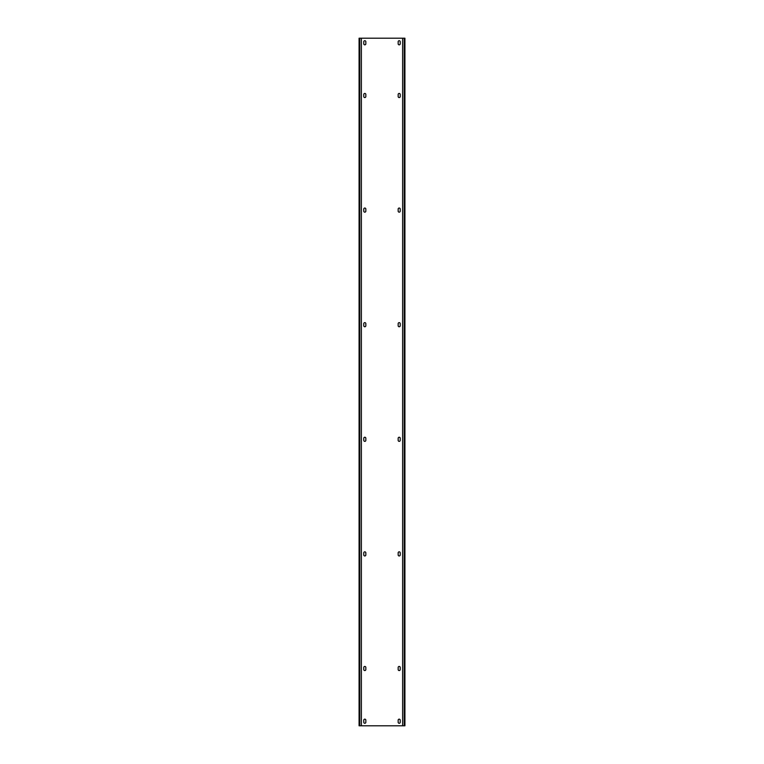 <?xml version="1.0" encoding="UTF-8"?>
<svg xmlns="http://www.w3.org/2000/svg" width="764" height="764" viewBox="0 0 764 764"><rect width="100%" height="100%" fill="white"/><g stroke="black" fill="none" stroke-linecap="round" stroke-linejoin="round"><path stroke-width="0.57" stroke-dasharray="3.82 2.86" d="M402.628 38.2L359.424 38.2L359.768 725.8L404.576 725.8L404.576 38.2L404.92 725.8L404.232 725.8L404.92 725.8L404.92 38.2L402.628 38.2L402.628 725.8L404.232 725.8L402.628 725.8M404.576 722.477L404.92 718.924L404.576 722.477M404.576 719.955L404.576 718.924L404.576 719.955M404.576 705.057L404.92 708.61L404.576 705.057M404.576 707.579L404.576 708.61L404.576 707.579M404.576 41.523L404.92 45.076L404.576 41.523M404.576 44.045L404.576 45.076L404.576 44.045M404.576 58.943L404.92 55.39L404.576 58.943M404.576 56.421L404.576 55.39L404.576 56.421M363.779 722.247L363.779 720.185A1.031 1.031 0 0 1 364.81 719.153A1.031 1.031 0 0 1 365.841 720.185L365.841 722.247A1.031 1.031 0 0 1 364.81 723.279A1.031 1.031 0 0 1 363.779 722.247M398.159 722.247A1.031 1.031 0 0 0 399.19 723.279A1.031 1.031 0 0 0 400.221 722.247L400.221 720.185A1.031 1.031 0 0 0 399.19 719.153A1.031 1.031 0 0 0 398.159 720.185L398.159 722.247M363.779 669.531L363.779 667.469A1.031 1.031 0 0 1 364.81 666.437A1.031 1.031 0 0 1 365.841 667.469L365.841 669.531A1.031 1.031 0 0 1 364.81 670.563A1.031 1.031 0 0 1 363.779 669.531M398.159 669.531A1.031 1.031 0 0 0 399.19 670.563A1.031 1.031 0 0 0 400.221 669.531L400.221 667.469A1.031 1.031 0 0 0 399.19 666.437A1.031 1.031 0 0 0 398.159 667.469L398.159 669.531M363.779 554.931L363.779 552.869A1.031 1.031 0 0 1 364.81 551.837A1.031 1.031 0 0 1 365.841 552.869L365.841 554.931A1.031 1.031 0 0 1 364.81 555.963A1.031 1.031 0 0 1 363.779 554.931M398.159 554.931A1.031 1.031 0 0 0 399.19 555.963A1.031 1.031 0 0 0 400.221 554.931L400.221 552.869A1.031 1.031 0 0 0 399.19 551.837A1.031 1.031 0 0 0 398.159 552.869L398.159 554.931M363.779 440.331L363.779 438.269A1.031 1.031 0 0 1 364.81 437.237A1.031 1.031 0 0 1 365.841 438.269L365.841 440.331A1.031 1.031 0 0 1 364.81 441.363A1.031 1.031 0 0 1 363.779 440.331M398.159 440.331A1.031 1.031 0 0 0 399.19 441.363A1.031 1.031 0 0 0 400.221 440.331L400.221 438.269A1.031 1.031 0 0 0 399.19 437.237A1.031 1.031 0 0 0 398.159 438.269L398.159 440.331M363.779 325.731L363.779 323.669A1.031 1.031 0 0 1 364.81 322.637A1.031 1.031 0 0 1 365.841 323.669L365.841 325.731A1.031 1.031 0 0 1 364.81 326.763A1.031 1.031 0 0 1 363.779 325.731M398.159 325.731A1.031 1.031 0 0 0 399.19 326.763A1.031 1.031 0 0 0 400.221 325.731L400.221 323.669A1.031 1.031 0 0 0 399.19 322.637A1.031 1.031 0 0 0 398.159 323.669L398.159 325.731M363.779 211.131L363.779 209.069A1.031 1.031 0 0 1 364.81 208.037A1.031 1.031 0 0 1 365.841 209.069L365.841 211.131A1.031 1.031 0 0 1 364.81 212.163A1.031 1.031 0 0 1 363.779 211.131M398.159 211.131A1.031 1.031 0 0 0 399.19 212.163A1.031 1.031 0 0 0 400.221 211.131L400.221 209.069A1.031 1.031 0 0 0 399.19 208.037A1.031 1.031 0 0 0 398.159 209.069L398.159 211.131M363.779 96.531L363.779 94.469A1.031 1.031 0 0 1 364.81 93.437A1.031 1.031 0 0 1 365.841 94.469L365.841 96.531A1.031 1.031 0 0 1 364.81 97.563A1.031 1.031 0 0 1 363.779 96.531M398.159 96.531A1.031 1.031 0 0 0 399.19 97.563A1.031 1.031 0 0 0 400.221 96.531L400.221 94.469A1.031 1.031 0 0 0 399.19 93.437A1.031 1.031 0 0 0 398.159 94.469L398.159 96.531M363.779 43.815L363.779 41.753A1.031 1.031 0 0 1 364.81 40.721A1.031 1.031 0 0 1 365.841 41.753L365.841 43.815A1.031 1.031 0 0 1 364.81 44.847A1.031 1.031 0 0 1 363.779 43.815M398.159 43.815A1.031 1.031 0 0 0 399.19 44.847A1.031 1.031 0 0 0 400.221 43.815L400.221 41.753A1.031 1.031 0 0 0 399.19 40.721A1.031 1.031 0 0 0 398.159 41.753L398.159 43.815M359.424 38.2L359.08 725.8L359.424 38.2L359.08 725.8L359.768 725.8L359.424 38.2M359.08 722.477L359.424 718.924L359.08 722.477M359.08 719.955L359.08 718.924L359.08 719.955M359.08 705.057L359.424 708.61L359.08 705.057M359.08 707.579L359.08 708.61L359.08 707.579M359.08 41.523L359.424 45.076L359.08 41.523M359.08 44.045L359.08 45.076L359.08 44.045M359.08 58.943L359.424 55.39L359.08 58.943M359.08 56.421L359.08 55.39L359.08 56.421M361.372 38.2L361.372 725.8M404.232 38.2L404.232 725.8M359.768 38.2L359.768 725.8"/><path stroke-width="1.15" d="M404.232 38.2L402.628 38.2L402.628 725.8L404.92 725.8L404.92 38.2L404.232 38.2L404.232 725.8M402.628 38.2L361.372 38.2L361.372 725.8L402.628 725.8M398.159 722.247A1.031 1.031 0 0 0 399.19 723.279A1.031 1.031 0 0 0 400.221 722.247L400.221 720.185A1.031 1.031 0 0 0 399.19 719.153A1.031 1.031 0 0 0 398.159 720.185L398.159 722.247M363.779 722.247L363.779 720.185A1.031 1.031 0 0 1 364.81 719.153A1.031 1.031 0 0 1 365.841 720.185L365.841 722.247A1.031 1.031 0 0 1 364.81 723.279A1.031 1.031 0 0 1 363.779 722.247M398.159 669.531A1.031 1.031 0 0 0 399.19 670.563A1.031 1.031 0 0 0 400.221 669.531L400.221 667.469A1.031 1.031 0 0 0 399.19 666.437A1.031 1.031 0 0 0 398.159 667.469L398.159 669.531M363.779 669.531L363.779 667.469A1.031 1.031 0 0 1 364.81 666.437A1.031 1.031 0 0 1 365.841 667.469L365.841 669.531A1.031 1.031 0 0 1 364.81 670.563A1.031 1.031 0 0 1 363.779 669.531M398.159 554.931A1.031 1.031 0 0 0 399.19 555.963A1.031 1.031 0 0 0 400.221 554.931L400.221 552.869A1.031 1.031 0 0 0 399.19 551.837A1.031 1.031 0 0 0 398.159 552.869L398.159 554.931M363.779 554.931L363.779 552.869A1.031 1.031 0 0 1 364.81 551.837A1.031 1.031 0 0 1 365.841 552.869L365.841 554.931A1.031 1.031 0 0 1 364.81 555.963A1.031 1.031 0 0 1 363.779 554.931M398.159 440.331A1.031 1.031 0 0 0 399.19 441.363A1.031 1.031 0 0 0 400.221 440.331L400.221 438.269A1.031 1.031 0 0 0 399.19 437.237A1.031 1.031 0 0 0 398.159 438.269L398.159 440.331M363.779 440.331L363.779 438.269A1.031 1.031 0 0 1 364.81 437.237A1.031 1.031 0 0 1 365.841 438.269L365.841 440.331A1.031 1.031 0 0 1 364.81 441.363A1.031 1.031 0 0 1 363.779 440.331M398.159 325.731A1.031 1.031 0 0 0 399.19 326.763A1.031 1.031 0 0 0 400.221 325.731L400.221 323.669A1.031 1.031 0 0 0 399.19 322.637A1.031 1.031 0 0 0 398.159 323.669L398.159 325.731M363.779 325.731L363.779 323.669A1.031 1.031 0 0 1 364.81 322.637A1.031 1.031 0 0 1 365.841 323.669L365.841 325.731A1.031 1.031 0 0 1 364.81 326.763A1.031 1.031 0 0 1 363.779 325.731M398.159 211.131A1.031 1.031 0 0 0 399.19 212.163A1.031 1.031 0 0 0 400.221 211.131L400.221 209.069A1.031 1.031 0 0 0 399.19 208.037A1.031 1.031 0 0 0 398.159 209.069L398.159 211.131M363.779 211.131L363.779 209.069A1.031 1.031 0 0 1 364.81 208.037A1.031 1.031 0 0 1 365.841 209.069L365.841 211.131A1.031 1.031 0 0 1 364.81 212.163A1.031 1.031 0 0 1 363.779 211.131M398.159 96.531A1.031 1.031 0 0 0 399.19 97.563A1.031 1.031 0 0 0 400.221 96.531L400.221 94.469A1.031 1.031 0 0 0 399.19 93.437A1.031 1.031 0 0 0 398.159 94.469L398.159 96.531M363.779 96.531L363.779 94.469A1.031 1.031 0 0 1 364.81 93.437A1.031 1.031 0 0 1 365.841 94.469L365.841 96.531A1.031 1.031 0 0 1 364.81 97.563A1.031 1.031 0 0 1 363.779 96.531M398.159 43.815A1.031 1.031 0 0 0 399.19 44.847A1.031 1.031 0 0 0 400.221 43.815L400.221 41.753A1.031 1.031 0 0 0 399.19 40.721A1.031 1.031 0 0 0 398.159 41.753L398.159 43.815M363.779 43.815L363.779 41.753A1.031 1.031 0 0 1 364.81 40.721A1.031 1.031 0 0 1 365.841 41.753L365.841 43.815A1.031 1.031 0 0 1 364.81 44.847A1.031 1.031 0 0 1 363.779 43.815M361.372 38.2L359.08 38.2L359.08 725.8L361.372 725.8M359.768 38.2L359.768 725.8"/></g></svg>
